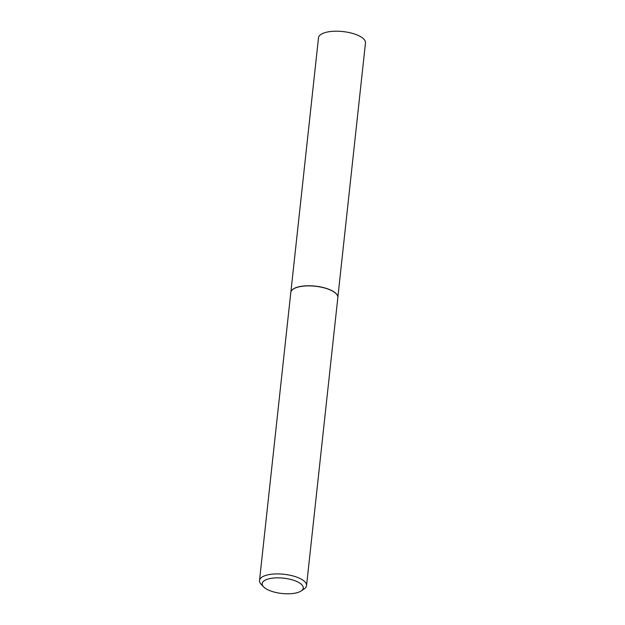 <?xml version="1.0" encoding="UTF-8"?>
<svg xmlns="http://www.w3.org/2000/svg" width="625" height="625" viewBox="0 0 625 625"><rect width="100%" height="100%" fill="white"/><g stroke="black" fill="none" stroke-linecap="round" stroke-linejoin="round"><path stroke-width="0.94" d="M290.953 291.789A23.633 8.812 6.2 0 1 290.969 291.727A23.633 8.812 6.2 0 1 307.227 285.781A23.633 8.812 6.2 0 1 331.922 290.656A23.633 8.812 6.2 0 1 337.836 296.82A23.633 8.812 6.2 0 1 337.844 296.883M290.875 292.07L318.5 37.781A23.633 8.812 6.2 0 1 334.094 31.25A23.633 8.812 6.2 0 1 359.578 36.094A23.633 8.812 6.2 0 1 365.484 42.883L337.859 297.18M263.602 586.859L261.117 584.234A23.656 8.82 6.2 0 1 259.516 580.492L290.805 292.461A23.656 8.82 6.2 0 1 290.93 291.844A23.656 8.82 6.2 0 1 307.211 285.898A23.656 8.82 6.2 0 1 331.93 290.773A23.656 8.82 6.2 0 1 337.852 296.945A23.656 8.82 6.2 0 1 337.836 297.57L306.547 585.602A23.656 8.82 6.2 0 1 304.18 588.914L301.195 590.938A20.648 7.703 -173.8 0 0 298.102 582.117A20.648 7.703 -173.8 0 0 272 578.219A20.648 7.703 -173.8 0 0 263.602 586.859A20.648 7.703 -173.8 0 0 267.359 589.523A20.648 7.703 -173.8 0 0 301.195 590.938M259.516 580.492A23.656 8.82 6.2 0 1 275.125 573.961A23.656 8.82 6.2 0 1 300.641 578.805A23.656 8.82 6.2 0 1 306.547 585.602"/></g></svg>
